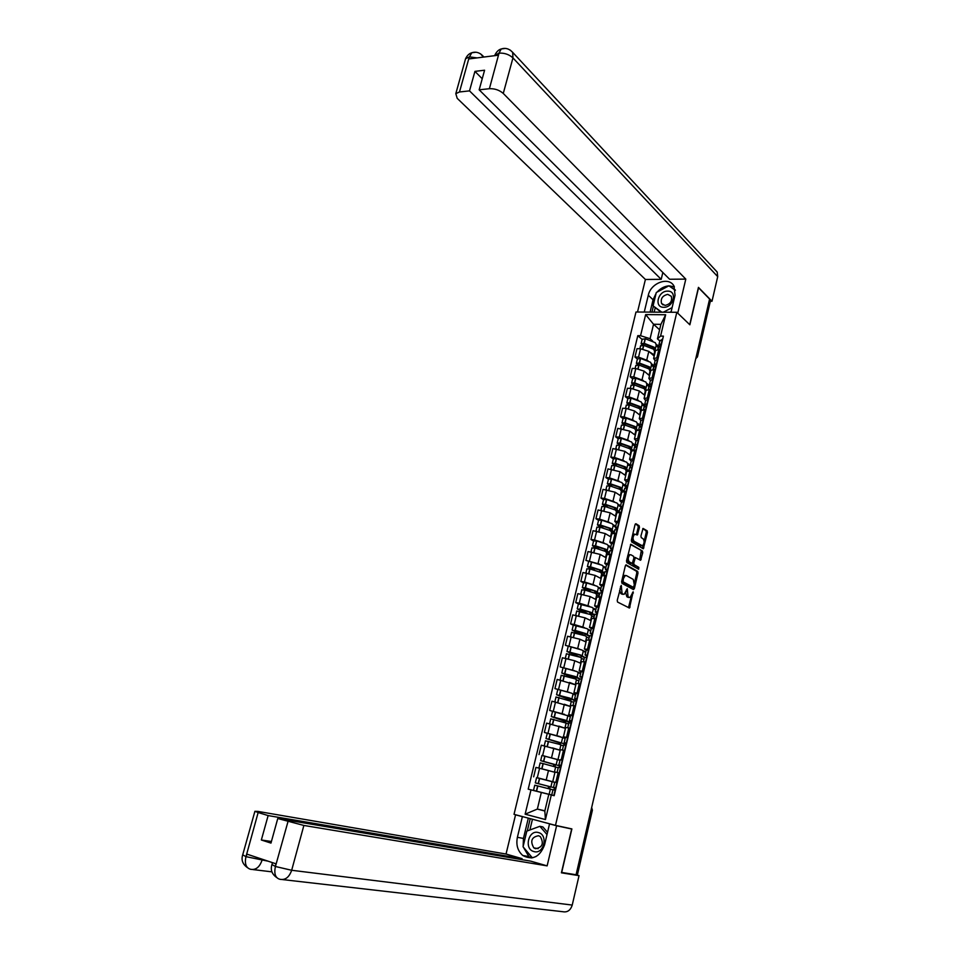 <?xml version="1.0" encoding="UTF-8"?>
<svg xmlns="http://www.w3.org/2000/svg" width="960" height="960" viewBox="0 0 960 960"><rect width="100%" height="100%" fill="white"/><g stroke="black" fill="none" stroke-linecap="round" stroke-linejoin="round"><path stroke-width="1.44" d="M621.252 585.396L617.22 600.36L617.556 602.052L629.472 608.04L633.132 591.816L630.108 597.492L628.092 596.976L627.24 588.636L624.18 594.336L622.116 593.808L621.252 585.396M639.456 527.448L639.144 525.744L635.964 523.74L635.028 524.664L631.368 540.24L631.692 541.944L643.32 548.772L647.46 532.488L647.16 530.808L643.032 528.42L640.932 535.944L641.244 537.636L643.128 538.8C644.628 541.2 644.4 543.528 642.444 545.808L634.068 541.272C632.532 538.872 632.748 536.508 634.728 534.204L637.344 535.008L639.456 527.448L638.244 527.316L637.932 525.612L635.328 523.968M676.824 312.288L689.868 324.804L698.544 287.748L709.596 299.064L576.072 874.752L561.696 872.436L571.884 828.912L555.48 825.372L676.824 312.288L635.988 312.012L514.02 814.332L555.48 825.372M626.292 564.9L625.332 565.86L621.624 581.628L621.96 583.32L633.444 589.572L634.38 588.6L638.004 573.072L637.692 571.404L626.016 564.864M626.508 560.868L630.78 544.248L642.432 551.04L642.744 552.72L640.632 560.268L635.376 557.568L633.756 562.944L634.08 564.636L638.844 567.372L638.652 569.22L626.844 562.572L626.508 560.868M709.368 300.036L710.292 301.428L697.476 356.736M591.108 809.88L592.392 810.192L577.428 874.764L592.044 810.108L591.636 807.648M576.096 874.596L577.056 874.752M555.924 782.4L557.28 782.604M540.132 762.936L543.204 763.62L541.956 768.828L554.952 772.32L539.568 768.264L537.3 777.72L554.748 782.256M537.3 777.72L538.788 778.2M558.312 767.328L560.592 767.724L559.548 773.04L555.024 772.044M539.568 768.264L535.932 767.4L533.664 776.832M560.172 759.768L562.632 760.056M542.172 755.484L560.004 760.176M564.9 750.564L560.352 749.676M560.22 750.264L541.296 745.188L539.028 754.572M567.912 737.88L563.436 736.788L567.96 737.652M561.444 742.62L562.656 737.58L544.368 732.444L560.088 736.584M562.032 737.208L565.236 738.24M570.204 728.208L565.656 727.452M565.44 728.328L546.624 723.12L544.368 732.444M570.648 715.464L568.716 714.624L573.252 715.392M566.664 720.732L567.852 715.752L549.672 710.46L564.576 714.384M567.588 715.44L570.42 716.436M575.484 706.008L570.912 705.384M570.636 706.548L551.904 701.196L549.672 710.46M575.868 693.54L573.96 692.604L578.52 693.264M571.86 698.964L573.024 694.056L571.644 693.192L554.94 688.608L569.448 692.448M572.88 693.756L575.58 694.776M580.728 683.952L576.144 683.436M575.796 684.888L557.16 679.416L554.94 688.608M581.064 671.748L579.18 670.728L583.74 671.292M577.02 677.352L578.172 672.504L576.816 671.544L560.184 666.912L574.44 670.692M578.088 672.18L580.704 673.248M585.936 662.028L581.34 661.644M580.932 663.372L574.752 660.78L562.392 657.768L560.184 666.912M586.212 650.1L584.364 648.984L588.924 649.452M582.144 655.86L583.272 651.084L581.952 650.016L565.392 645.336L579.456 649.092M583.236 650.736L585.804 651.852M591.12 640.248L586.512 639.984M586.032 641.988L579.912 639.24L567.576 636.252L565.392 645.336M591.336 628.584L589.512 627.384L594.084 627.744M573.3 625.176L570.564 623.904L574.188 624.492L584.484 627.624M588.336 629.424L590.856 630.6M596.256 618.612L591.636 618.456M591.096 620.736L585.036 617.844L572.736 614.88L570.564 623.904M596.424 607.2L594.624 605.916L599.208 606.18M578.424 603.936L575.7 602.604L579.324 603.156L589.5 606.312M593.412 608.244L595.884 609.468M601.368 597.096L596.736 597.06M596.124 599.616L590.124 596.568L577.86 593.628L575.7 602.604M601.488 585.96L599.712 584.58L604.308 584.76M583.5 582.828L580.812 581.436L584.424 581.94L594.504 585.132M598.44 587.184L600.888 588.468M606.456 575.736L601.8 575.808M601.128 578.628L595.188 575.436L582.96 572.52L580.812 581.436M606.516 564.84L604.764 563.376L609.372 563.46M602.316 571.248L603.396 566.724L602.184 565.272L585.888 560.4L599.496 564.084M603.444 566.268L605.856 567.6M611.496 554.496L606.84 554.688M606.108 557.772L600.216 554.436L588.024 551.532L585.888 560.4M611.508 543.852L609.792 542.316L614.4 542.304M593.568 541.02L590.928 539.496L594.54 539.928L604.452 543.168M608.4 545.472L610.8 546.864M616.512 533.388L611.844 533.7M611.052 537.036L605.208 533.556L593.052 530.688L590.928 539.496M616.476 523.008L614.784 521.376L619.392 521.28M598.56 520.308L595.944 518.712L599.556 519.108L609.396 522.384M613.344 524.796L615.708 526.248M621.504 512.424L616.812 512.832M615.96 516.432L610.176 512.82L598.056 509.964L595.944 518.712M621.408 502.284L619.74 500.568L624.36 500.388M603.516 499.716L600.924 498.072L604.536 498.42L614.304 501.732M618.24 504.264L620.58 505.764M626.46 491.58L621.756 492.108M620.844 495.96L615.108 492.204L603.024 489.372L600.924 498.072M626.316 481.68L624.672 479.892L629.304 479.616M608.448 479.256L605.88 477.54L609.48 477.864L619.188 481.2M623.112 483.84L625.428 485.4M631.38 470.868L626.664 471.504M625.692 475.596L620.016 471.708L607.956 468.9L605.88 477.54M631.188 461.208L629.568 459.348L634.2 458.976M613.344 458.928L610.8 457.152L614.4 457.428L624.048 460.8M627.96 463.548L630.24 465.156M636.276 450.288L631.548 451.02M630.516 455.376L624.888 451.344L612.864 448.56L610.8 457.152M636.024 440.868L634.44 438.924L639.084 438.468M618.216 438.708L615.684 436.872L619.284 437.124L628.872 440.52M632.772 443.376L635.04 445.044M641.136 429.828L636.408 430.68M635.304 435.264L629.736 431.1L617.748 428.34L615.684 436.872M640.848 420.648L639.276 418.62L643.92 418.092M623.052 418.62L620.544 416.724L624.144 416.94L633.684 420.372M637.56 423.336L639.756 425.016M645.96 409.5L641.22 410.448M640.068 415.284L634.548 410.988L626.196 408.432L622.596 408.24L620.544 416.724M645.624 400.548L644.088 398.448L648.744 397.824M627.864 398.652L625.38 396.708L628.98 396.876L638.46 400.344M642.312 403.404L644.484 405.144M650.772 389.292L646.02 390.348M644.808 395.412L639.336 390.984L631.008 388.428L627.42 388.272L625.38 396.708M650.388 380.58L648.864 378.396L653.52 377.7M632.64 378.804L630.18 376.8L633.78 376.932L643.212 380.436M647.04 383.604L649.284 385.452M655.536 369.216L650.784 370.368M649.512 375.672L644.088 371.112L635.796 368.532L632.208 368.412L630.18 376.8M655.116 360.72L653.616 358.476L658.284 357.684M637.392 359.076L634.956 357.012L638.556 357.12L647.928 360.648M651.732 363.912L654.156 366M660.288 349.248L655.512 350.508M654.192 356.04L648.828 351.36L640.56 348.768L636.972 348.684L634.956 357.012M544.824 811.02L548.808 794.34L554.172 795.684L541.332 792.456L537.36 809.076L544.824 811.02L545.436 819.564L525.132 814.188L531 789.864L541.332 792.456M544.872 810.804L537.36 809.076L525.132 814.188M659.808 340.98L657.444 338.856L660.9 324.348L653.544 324.252L650.076 338.712L640.56 335.712L637.788 335.664L528.204 789.156L531 789.864M640.56 335.712L645.648 314.592L665.652 314.748L660.576 336.084L657.444 338.856M548.808 794.34L554.172 795.696L663.408 336.132L660.576 336.084M551.292 794.964L545.436 819.564M659.604 329.796L653.544 324.252L645.648 314.592M650.076 338.712L652.62 340.98M656.4 344.34L658.824 346.5M554.172 795.66L528.204 789.156M642.12 339.468L637.788 335.664M660.9 324.348L665.652 314.748M619.608 590.22L620.904 593.628L622.116 593.808M622.656 594.264L620.904 593.628M625.644 592.632L626.88 596.796L628.092 596.976M628.596 597.42L626.88 596.796M628.476 607.692L631.38 596.148M634.524 582.684L636.804 572.916L636.48 571.248L625.692 565.092M632.808 589.224L634.296 584.748L633.264 579.408L626.4 575.592L625.26 575.568L623.34 578.712L623.112 581.832L633.42 587.352M621.684 581.388L623.112 581.832M632.16 587.196L621.9 581.664M625.188 575.424L622.764 576.804M630.516 544.464L642.432 551.04M639.684 559.908L641.232 550.896M634.596 557.472L633.972 557.568M632.484 563.256L632.868 564.468L638.844 567.372M637.692 568.8L637.632 567.216M630.936 554.772L629.964 554.748C627.948 557.088 627.72 559.464 629.28 561.864L632.292 563.4L633.912 558.012L633.588 556.32L630.936 554.772M628.752 554.592L629.964 554.748L628.752 554.592L627.72 555.708M626.988 558.816L628.056 561.708L629.28 561.864M630.996 563.268L628.056 561.708M636.384 534.636L638.244 527.316M632.592 535.02L634.68 534.192M631.8 538.368L632.856 541.128L634.068 541.272M641.076 545.736L632.856 541.128M644.148 541.428L646.26 532.356L645.948 530.676L642.768 528.672M642.372 548.4L643.332 544.908M549.684 788.94L550.212 786.744L537.132 783.348L554.46 787.8L553.956 789.948M554.724 782.364L536.58 777.672L535.32 782.892L548.676 786.372L548.16 788.544M554.46 787.8L535.32 782.892M554.184 795.612L533.508 790.416L534.768 785.184L552.96 789.804M551.724 794.988L552.972 789.72L555.444 790.32M555.996 788.004L553.524 787.416L555.984 788.076M557.256 782.712L554.772 782.148L553.524 787.416M555.984 788.052L555.348 787.872L555.996 788.016M550.212 786.744L548.676 786.372M523.14 846.42L523.44 838.452L517.392 837.288C515.892 844.944 517.704 851.028 522.828 855.516C532.632 860.58 539.88 857.016 544.572 844.836L549.54 823.884L556.608 825.756L547.128 865.872L303.876 825.444L291.672 870.276L572.232 905.064L579.036 875.652L561.408 872.82L571.668 829.008L556.608 825.756M517.392 837.288L522.372 816.636L515.556 814.824L506.04 854.028L522.084 858.66L268.14 815.58L258.156 812.52L245.916 856.896M521.856 859.644L522.084 858.66M271.416 841.488L261.348 840L270.972 843.096L277.764 818.52L530.664 861.132L547.128 865.872M551.292 824.256L549.54 823.884M568.824 828.252L571.668 829.008M517.332 815.208L515.556 814.824M524.148 817.032L522.372 816.636M506.04 854.028L257.892 811.404L254.904 811.308L258.156 812.52M572.232 905.064C570.528 910.344 567.36 912.564 562.764 911.712L282.672 879.6M575.7 874.692L579.036 875.652M277.764 818.52L303.876 825.444M261.348 840L268.14 815.58M271.956 864.564L275.292 866.424L276.012 863.82L246.9 854.124L246.18 856.692L268.044 861.168M523.248 847.008L528.876 856.56L531.24 858M523.44 838.452L528.324 818.136M530.232 818.64L527.268 830.94M532.452 819.24L529.884 829.98M262.296 859.248L261.984 860.388C259.536 867.252 255.744 870.216 250.608 869.292C246.096 868.032 244.524 863.916 245.904 856.92L246.18 856.692M275.64 866.544L291.672 870.276C289.176 877.32 285.264 880.32 279.924 879.288C275.46 878.064 273.936 873.9 275.352 866.76L287.976 821.64M671.004 312.252L675.048 295.236L674.004 286.104C668.952 276.204 650.736 282.828 648.3 295.26L644.244 312.072M677.748 313.176L685.8 279.108L669.636 279.252L479.172 89.82L489.396 88.704L499.08 52.944L498.264 55.224L469.056 58.92L469.284 56.94L459.492 91.98L455.808 93.648L457.2 98.328L645.408 279.468L661.2 279.324L662.844 272.496M637.512 312.024L645.408 279.468M685.8 279.108L503.268 93.444C499.404 90.084 494.784 88.5 489.396 88.704M715.5 270.228L717.192 272.04L717.708 276.636L712.008 301.26L710.34 301.26M479.172 89.82L484.584 70.224L474.936 71.376L469.512 90.876L459.492 91.98M469.512 90.876L661.2 279.324M712.008 301.26L698.448 287.376L689.724 324.66M474.936 71.376L482.232 78.744M674.376 286.812L668.964 285.852M668.808 285.852C664.368 286.272 660.456 288.36 657.084 292.104M656.1 293.352L653.064 299.76L648.3 295.26M650.088 312.108L653.064 299.76M653.4 306.18L651.96 312.12M675.324 289.968L669.324 286.104M655.188 307.86L654.168 312.144M670.752 287.1L669.588 285.96M494.592 55.692L498.828 53.184M505.308 48.42L501.264 48.948L499.092 52.92M475.932 52.236L471.792 52.752L469.548 56.688M533.856 851.544C543.84 854.856 548.592 834.816 538.392 832.56C528.492 829.368 523.74 849.144 533.856 851.544M535.476 848.712C542.448 847.464 544.068 843.432 540.324 836.628L538.572 835.728C531.588 837.024 529.992 841.068 533.796 847.848L535.476 848.712M536.124 856.488L532.356 857.844L523.056 846.78L526.824 831.108L539.88 826.308L542.88 826.932L547.536 832.332M539.88 826.308L547.008 834.564M663.768 307.296C673.608 307.74 677.64 290.688 667.632 291.132C657.876 290.772 653.82 307.62 663.768 307.296M665.088 305.412C670.392 304.128 672.444 301.08 671.256 296.268L667.728 294.36C662.412 295.68 660.372 298.74 661.596 303.54L665.088 305.412M671.16 311.604L669.936 312.252M661.104 312.18L653.076 305.88L656.292 292.524L668.904 285.804L675.372 290.328M672.108 307.608L663.372 312.204M661.836 312.192L653.076 305.88M554.988 766.704L555.444 764.832L542.484 761.1L559.692 765.828L559.308 767.448M556.188 764.664L557.412 759.552L541.932 755.448L540.684 760.644L553.908 764.472L553.476 766.272M559.692 765.828L540.684 760.644M546.444 769.98L552.648 771.684M543.204 763.62L558.204 767.736M541.956 768.828L539.064 768.144M559.332 772.992L558.588 772.824M561.348 765.468L558.864 764.988L561.276 765.78M562.596 760.224L560.1 759.816M559.968 760.344L557.4 759.588M561.3 765.696L560.688 765.444L561.336 765.552M555.444 764.832L553.908 764.472M560.268 744.612L560.64 743.052L547.8 738.984L564.888 744L564.624 745.104M564.888 744L546 738.528L559.104 742.704L558.768 744.132M555.036 748.68L557.64 749.472M544.236 745.86L545.46 740.796L559.44 744.336L560.892 744.96L559.68 750.024M559.668 750.096L552.528 747.924M547.248 733.38L546 738.528M563.604 745.068L566.124 745.38M566.676 743.088L564.168 742.704L566.544 743.628M560.88 745.02L563.424 745.812M565.176 738.468L562.632 737.652M564.168 742.704L565.38 737.604M566.58 743.496L565.98 743.172L566.64 743.232M560.64 743.052L559.104 742.704M565.5 722.652L565.8 721.416L553.092 717.012L563.664 719.784L569.904 722.892M570.048 722.316L565.224 720.108L551.292 716.556L564.264 721.08L564.012 722.136M550.74 718.848L566.112 723.084L564.912 728.076M564.948 728.172L558.852 726.132M568.872 722.952L571.416 723.132M571.956 720.852L569.436 720.564L571.776 721.608M573.192 715.668L570.636 715.536M566.088 723.168L568.62 724.032M570.348 716.736L567.828 715.848M571.824 721.416L571.248 721.032L571.908 721.044M565.8 721.416L564.264 721.08M570.708 700.836L570.924 699.9L558.348 695.184L568.884 697.968L575.16 700.824M576.516 700.992L570.432 698.28L556.548 694.728L569.4 699.6L569.232 700.284M555.996 697.008L571.296 701.34L570.12 706.272M570.156 706.368L564.432 704.292M574.104 700.98L576.672 701.016M577.212 698.76L574.68 698.568L576.972 699.744M578.436 693.612L575.856 693.612M571.26 701.46L573.768 702.384M575.496 695.124L573 694.188M577.032 699.492L576.48 699.036L577.152 699.012M570.924 699.9L569.4 699.6M575.904 700.908L575.172 700.764M575.88 679.164L576.024 678.528L563.556 673.5L574.056 676.308L579.348 678.972L581.892 679.056M579.924 678.876L575.604 676.596L561.78 673.032L574.428 678.564M561.228 675.324L575.076 678.816L576.444 679.74L575.28 684.612M575.316 684.696L569.844 682.56M579.3 679.14L578.268 683.484M582.432 676.812L579.876 676.716L582.144 678M583.644 671.688L581.04 671.82M576.408 679.884L578.892 680.868M580.608 673.656L578.136 672.66M582.216 677.7L581.676 677.172L582.36 677.112M576.024 678.528L574.5 678.24M581.016 657.624L568.752 651.936L579.204 654.768L584.412 657.66M584.496 657.312L580.752 655.044L566.964 651.48L578.94 656.748M566.424 653.76L580.224 657.252L581.556 658.272L580.416 663.072M580.452 663.168L575.148 660.948M584.472 657.444L587.076 657.228M587.616 654.996L585.048 654.996L587.28 656.412M588.816 649.908L586.2 650.172M581.52 658.44L583.98 659.496M585.684 652.332L583.236 651.264M587.364 656.052L586.848 655.452L587.532 655.356M581.1 657.288L579.732 657.048M585.072 635.7L575.304 630.672L584.316 633.372L589.464 636.48M587.232 634.512L588.348 629.796L587.052 628.632L573.312 625.152M589.56 636.072L585.864 633.624L575.22 630.42L572.58 630.444L580.872 634.224M571.584 632.34L585.336 635.82L586.644 636.948L585.516 641.676M585.552 641.772L580.392 639.456M589.596 635.88L592.236 635.532M592.764 633.312L590.184 633.408L592.38 634.944M593.964 628.26L591.324 628.656M586.608 637.14L589.044 638.244M590.736 631.128L588.3 630M592.476 634.536L591.972 633.876L592.668 633.732M585.132 633.804L584.988 634.428M586.992 613.188L579.24 609.432L580.62 609.408L589.392 612.096L590.04 613.272L594.468 615.432M592.296 613.296L593.4 608.64L592.128 607.38L578.424 603.912M594.576 614.976L590.94 612.336L580.356 609.084L577.692 609.192L584.232 612.36M576.708 611.052L590.424 614.52L591.708 615.744L590.592 620.412M590.616 620.508L585.576 618.108M594.708 614.46L597.36 613.98M597.888 611.772L595.296 611.964L597.444 613.62M599.076 606.756L596.412 607.272M591.648 615.96L594.06 617.136M595.752 610.056L593.34 608.868M597.552 613.152L597.072 612.432L597.768 612.24M590.208 612.564L590.04 613.272M590.544 591.492L584.112 588.072L594.444 590.964L595.056 592.248L599.448 594.504M597.324 592.2L598.416 587.616L597.168 586.26L586.644 582.936L583.512 582.804M599.568 594L595.992 591.192L585.456 587.88L582.348 587.616L588.108 590.796M581.808 589.884L584.928 590.052L595.476 593.352L596.724 594.684L595.632 599.28M595.656 599.376L590.724 596.88M599.772 593.16L602.448 592.56M602.976 590.376L600.372 590.652L602.484 592.416M604.152 585.384L601.464 586.032M596.676 594.924L599.064 596.148M600.732 589.116L598.356 587.868M602.604 591.912L602.148 591.12L602.844 590.892M595.248 591.456L595.056 592.248M594.516 570.084L589.164 567.048L599.46 569.964L600.048 571.344L604.404 573.72M604.536 573.156L601.008 570.168L590.52 566.808L587.412 566.592L592.248 569.472M586.872 568.86L590.004 568.956L600.504 572.316L601.716 573.744L600.636 578.28M600.66 578.376L595.812 575.772M604.812 572.004L607.512 571.284M608.028 569.1L605.412 569.472L607.308 571.272L606.24 575.7M609.204 564.144L606.492 564.912M601.656 574.008L604.02 575.292M605.688 568.308L603.324 567M607.632 570.792L607.176 569.94L607.896 569.676M600.264 570.48L600.048 571.344M598.728 548.88L594.192 546.156L604.452 549.084L605.016 550.584L609.324 553.056M607.284 550.416L608.352 545.952L607.164 544.404L596.724 540.972L593.58 540.96M609.468 552.444L606.924 550.98L606 549.276L595.548 545.856L592.44 545.7L596.568 548.34M591.9 547.968L595.032 548.004L605.484 551.412L606.684 552.936L605.616 557.412M605.628 557.496L600.876 554.808M609.816 550.98L612.54 550.128M613.056 547.968L610.416 548.436L611.892 550.128M614.22 543.036L611.496 543.936M606.612 553.224L608.292 554.184M610.62 547.62L608.28 546.264M612.612 549.804L612.18 548.892L612.9 548.592M605.232 549.636L605.016 550.584M603.072 527.88L599.388 525.66L600.6 525.432L609.408 528.336L609.936 529.944L614.208 532.512M612.216 529.716L613.272 525.324L612.108 523.68L601.728 520.188L598.572 520.236M614.364 531.864L611.844 530.34L610.956 528.516L600.36 525L597.444 524.94L600.996 527.376M596.904 527.196L600.048 527.172L610.452 530.64L611.616 532.248L610.56 536.676M610.572 536.76L605.892 533.964M614.784 530.076L617.532 529.116M618.048 526.968L615.396 527.52L616.548 529.152M619.212 522.072L616.452 523.08M611.544 532.572L612.564 533.184M615.504 527.064L613.188 525.648M617.568 528.948L617.16 527.976L617.88 527.64M610.188 528.912L609.936 529.944M607.5 507.036L604.344 505.044L605.568 504.768L614.34 507.72L614.844 509.424L619.068 512.1M617.124 509.148L618.156 504.804L617.028 503.076L606.684 499.536L603.54 499.644M619.236 511.392L616.74 509.808L615.876 507.876L605.34 504.324L602.412 504.3L605.484 506.568M601.872 506.556L605.016 506.472L615.372 509.988L616.512 511.692L615.48 516.06M615.492 516.144L610.872 513.252M619.728 509.316L622.5 508.224L622.104 507.192L622.836 506.82M623.004 506.088L620.352 506.724L621.252 508.308M624.168 501.228L621.396 502.356M616.44 512.04L617.052 512.424M620.376 506.628L618.072 505.152M615.108 508.32L614.844 509.424M612 486.348L609.276 484.548L610.5 484.236L619.236 487.236L619.704 489.036L623.268 491.388M621.996 488.7L623.028 484.416L621.912 482.592L611.628 479.004L608.472 479.172M624.084 491.064L621.6 489.42L620.772 487.368L610.272 483.756L607.356 483.792L610.032 485.916M606.816 486.048L609.96 485.904L620.28 489.468L621.384 491.268L620.364 495.564M620.376 495.648L615.816 492.672M624.648 488.676L627.432 487.464M627.936 485.34L625.272 486.072L625.992 487.62M629.088 480.504L626.292 481.752M625.152 486.288L622.932 484.788M626.244 491.568L627.012 486.528L627.756 486.12M619.992 487.86L619.704 489.036M616.536 465.804L613.992 463.86L615.408 463.824L624.096 466.86L624.612 468.732M626.844 468.372L627.852 464.16L626.772 462.24L616.524 458.604L613.368 458.832M628.692 470.7L626.436 469.14L625.644 466.992L615.192 463.332L612.264 463.404L614.604 465.408M611.724 465.66L614.88 465.456L625.14 469.08L626.232 470.964L625.224 475.2M625.236 475.284L620.736 472.2M629.532 468.168L632.34 466.836M632.832 464.724L630.156 465.54L630.72 467.064M633.984 459.924L631.164 461.292M630.048 466.164L627.756 464.556M631.044 470.844L632.64 465.552M625.896 469.704L627.504 470.82M624.852 467.52L624.564 468.708M621.096 445.404L618.864 443.604L620.292 443.544L628.932 446.616L629.556 448.512M631.668 448.176L632.652 444.012L631.608 442.008L621.396 438.324L618.24 438.6M632.916 450.192L631.248 448.992L630.48 446.736L620.076 443.016L617.148 443.136L619.2 445.032M616.608 445.392L619.764 445.128L629.976 448.8L631.044 450.78L630.048 454.956M630.06 455.04L625.62 451.872M634.38 447.78L637.212 446.34M637.704 444.24L635.016 445.14L635.46 446.64M638.844 439.464L636.012 440.94M635.244 446.4L632.556 444.432M636.756 446.376L637.5 445.116M631.008 449.808L631.908 450.468M629.676 447.3L629.412 448.428M625.668 425.148L623.712 423.468L625.128 423.384L633.744 426.504L634.44 428.4M636.456 428.1L637.428 423.996L636.408 421.908L626.244 418.164L623.076 418.512M637.248 429.888L635.28 426.6L624.924 422.832L621.996 423L623.82 424.8M621.456 425.256L624.624 424.932L634.788 428.652L635.832 430.716L634.848 434.844M634.848 434.928L630.468 431.652M639.204 427.512L642.048 425.964M642.552 423.876L639.84 424.86L640.188 426.336M643.68 419.136L640.824 420.72M639.96 426.444L637.332 424.44M641.508 426.024L642.324 424.8M634.476 427.2L634.224 428.268M630.24 405.012L628.524 403.452L629.952 403.344L638.52 406.5L639.276 408.408M641.208 408.144L642.18 404.1L641.172 401.916L631.068 398.136L627.888 398.532M641.688 409.764L640.056 406.584L629.94 402.804L626.82 402.984L628.428 404.712M626.268 405.24L629.448 404.856L639.576 408.636L640.584 410.784L639.612 414.84M639.624 414.924L635.292 411.564M644.004 407.376L646.872 405.708M647.364 403.644L644.64 404.7L644.904 406.176M648.48 398.916L645.612 400.62M644.448 406.452L642.072 404.556M646.26 405.792L647.124 404.604M639.24 407.232L639.012 408.228M634.824 385.02L633.312 383.556L634.92 383.46L643.272 386.628L644.064 388.524M645.948 388.308L646.896 384.312L645.912 382.056L635.844 378.216L632.676 378.672M646.2 389.844L644.808 386.688L634.536 382.836L631.608 383.088L633.048 384.756M631.068 385.344L634.236 384.912L644.328 388.728L645.312 390.96L644.352 394.968M644.364 395.052L640.08 391.596M648.768 387.36L651.648 385.584M652.14 383.52L649.404 384.66L649.608 386.136M653.256 378.84L650.364 380.652M648.984 386.628L646.776 384.804M651 385.68L651.9 384.54M643.98 387.372L643.764 388.308M639.396 365.148L638.064 363.78L639.684 363.66L647.988 366.864L648.816 368.76M650.64 368.592L651.588 364.656L650.628 362.304L640.608 358.428L637.428 358.932M650.832 370.14L649.524 366.924L639.3 363.012L636.372 363.312L637.656 364.92M635.832 365.568L639.012 365.076L649.044 368.94L650.004 371.256L649.068 375.216M649.068 375.288L644.844 371.748M653.508 367.464L656.412 365.58M656.892 363.528L654.156 364.752L654.288 366.216M657.996 358.872L655.092 360.792M653.616 367.008L651.456 365.16M655.728 365.7L656.64 364.596M648.696 367.644L648.492 368.508M648.396 367.26L647.484 366.48M643.956 345.396L642.792 344.124L644.412 343.98L652.68 347.232L653.604 348.66M655.32 348.996L656.244 345.108L655.308 342.684L645.336 338.748L642.156 339.312M655.488 350.604L654.216 347.268L644.232 343.344L641.1 343.656L642.264 345.204M640.56 345.9L643.752 345.36L653.736 349.272L654.672 351.672L653.748 355.572M653.748 355.656L652.644 353.868L649.572 352.008M658.212 347.688L661.128 345.696M661.62 343.656L658.86 344.964L658.944 346.416M662.712 339.024L659.796 341.064M658.248 347.532L656.112 345.648M660.432 345.828L661.356 344.772M653.376 348.024L653.184 348.84M653.352 348.132L651.132 346.176M635.796 368.532L633.78 376.932M631.008 388.428L628.98 396.876M626.196 408.432L624.144 416.94M621.348 428.568L619.284 437.124M616.476 448.824L614.4 457.428M611.568 469.2L609.48 477.864M606.636 489.708L604.536 498.42M601.668 510.348L599.556 519.108M596.664 531.108L594.54 539.928M591.636 551.988L589.5 560.868M586.572 573.012L584.424 581.94M581.484 594.168L579.324 603.156M576.36 615.444L574.188 624.492M571.2 636.864L569.016 645.972M566.016 658.416L563.808 667.584M560.796 680.112L558.576 689.328M555.54 701.94L553.308 711.216M550.248 723.912L548.004 733.248M544.932 746.016L542.664 755.412M640.56 348.768L638.556 357.12M648.828 351.36L646.824 359.7M644.088 371.112L642.084 379.512M654.144 369.168L652.128 377.64M639.336 390.984L637.32 399.432M649.368 389.232L647.34 397.764M634.548 410.988L632.52 419.484M644.568 409.428L642.528 418.008M629.736 431.1L627.684 439.656M639.732 429.744L637.68 438.372M624.888 451.344L622.824 459.948M634.872 450.18L632.796 458.868M620.016 471.708L617.94 480.36M629.976 470.748L627.9 479.496M615.108 492.204L613.02 500.904M625.056 491.448L622.956 500.244M610.176 512.82L608.076 521.58M620.1 512.28L617.988 521.124M605.208 533.556L603.096 542.376M615.108 533.232L612.996 542.136M600.216 554.436L598.092 563.304M610.092 554.316L607.956 563.28M595.188 575.436L593.04 584.364M605.04 575.544L602.904 584.556M590.124 596.568L587.976 605.556M599.964 596.892L597.804 605.964M585.036 617.844L582.864 626.88M594.852 618.384L592.68 627.516M579.912 639.24L577.728 648.336M589.704 640.008L587.52 649.2M574.752 660.78L572.568 669.936M584.532 661.776L582.324 671.028M569.568 682.452L567.36 691.656M579.312 683.676L577.104 692.988M564.348 704.256L562.128 713.532M574.068 705.72L571.848 715.092M559.092 726.216L556.86 735.54M568.788 727.908L566.544 737.34M553.8 748.296L551.556 757.692M563.484 750.24L561.228 759.732M548.484 770.532L546.216 779.976M558.132 772.716L555.864 782.268M658.884 349.224L656.88 357.648M696.468 355.632L697.224 356.328L710.1 300.792M695.868 358.248L697.44 356.904L695.76 358.68M620.064 588.276L621.048 588.42M621.876 594.144L623.088 594.324M626.496 589.668L627.468 589.8M626.064 591.492L627.048 591.636M627.828 597.312L629.04 597.48M632.4 592.848L633.36 592.98M628.884 606.864L630.084 607.044M620.496 586.44L621.492 586.572M636.48 571.248L637.692 571.404M636.804 572.916L638.004 573.072M633.18 588.42L634.38 588.6M621.888 580.512L622.884 580.656M631.98 587.172L633.192 587.352M622.344 578.58L623.34 578.712M641.544 552.576L642.744 552.72M640.008 559.164L641.208 559.32M634.524 557.424L635.448 557.544M633.816 558.408L634.788 558.528M632.748 562.812L633.756 562.944M632.868 564.468L634.08 564.636M630.72 563.232L631.932 563.388M636.696 533.928L637.908 534.072M640.284 545.64L641.496 545.784M645.948 530.676L647.16 530.808M646.26 532.356L647.46 532.488M642.684 547.692L643.884 547.836M637.932 525.612L639.144 525.744M539.448 778.368L538.2 783.6M537.648 785.892L536.388 791.136M537.84 785.94L536.58 791.184M555.108 790.236L553.848 795.528M555.228 790.26L553.968 795.564M557.04 782.664L555.78 787.944M539.652 778.416L538.392 783.648M556.908 782.64L555.66 787.92M271.908 871.848L253.008 869.58M242.712 854.832L245.844 856.584M717.708 276.636L512.952 57.912L503.268 93.444M480.516 53.796L483.384 57.108M510.18 50.052L512.676 52.368L512.952 57.912C509.136 54.456 504.54 52.86 499.176 53.136M465.132 60.312L465.576 58.74L469.284 56.94M477.084 57.9L469.62 56.904M544.812 756.084L543.564 761.292M543.012 763.572L541.752 768.78M560.46 767.7L559.212 772.956M562.38 760.176L561.132 765.42M545.004 756.132L543.756 761.34M562.26 760.152L561.012 765.396M550.128 733.956L548.892 739.116M548.34 741.384L547.104 746.532M548.544 741.432L547.308 746.58M565.788 745.308L564.552 750.48M565.908 745.332L564.684 750.516M567.696 737.832L566.46 743.052M550.332 734.004L549.084 739.164M567.564 737.808L566.328 743.028M555.42 711.96L554.184 717.096M553.644 719.352L552.42 724.404M553.836 719.4L552.624 724.452M571.08 723.072L569.868 728.136M571.2 723.096L569.988 728.172M572.976 715.632L571.74 720.816M555.612 712.008L554.376 717.144M572.844 715.62L571.62 720.792M560.664 690.108L559.44 695.208M558.9 697.452L557.712 702.42M559.104 697.5L557.904 702.468M576.324 700.968L575.148 705.936M576.456 700.98L575.268 705.972M578.22 693.576L576.996 698.724M560.868 690.156L559.644 695.256M578.088 693.564L576.864 698.712M565.884 668.4L564.672 673.464M564.132 675.684L562.968 680.568M564.336 675.732L563.16 680.616M581.556 679.008L580.392 683.88M581.676 679.02L580.512 683.904M583.428 671.664L582.204 676.776M566.088 668.448L564.864 673.512M583.296 671.652L582.084 676.764M571.08 646.824L569.868 651.852M569.34 654.072L568.176 658.86M569.532 654.108L568.38 658.908M586.74 657.18L585.6 661.968M586.86 657.192L585.72 661.992M588.6 649.884L587.4 654.972M571.272 646.86L570.06 651.9M588.48 649.872L587.268 654.948M576.228 625.38L575.028 630.384M574.5 632.58L573.372 637.296M574.692 632.616L573.564 637.332M591.9 635.496L590.784 640.188M592.02 635.508L590.904 640.212M593.748 628.248L592.548 633.3M576.432 625.416L575.22 630.42M593.616 628.236L592.416 633.288M581.352 604.068L580.164 609.048M579.636 611.22L578.52 615.864M579.828 611.268L578.712 615.9M597.012 613.956L595.92 618.552M597.144 613.968L596.052 618.576M598.86 606.744L597.672 611.76M581.544 604.116L580.356 609.084M598.728 606.732L597.54 611.748M586.44 582.9L585.252 587.832M584.736 590.004L583.644 594.552M584.928 590.052L583.836 594.6M602.112 592.548L601.032 597.048M602.232 592.548L601.164 597.072M603.936 585.372L602.748 590.364M586.644 582.936L585.456 587.88M603.816 585.372L602.628 590.352M591.504 561.852L590.328 566.76M589.8 568.92L588.732 573.384M590.004 568.956L588.924 573.432M607.164 571.272L606.12 575.688M608.988 564.144L607.812 569.1M591.696 561.888L590.52 566.808M608.856 564.132L607.68 569.088M596.532 540.936L595.356 545.82M594.84 547.956L593.784 552.348M595.032 548.004L593.976 552.396M612.192 550.128L611.16 554.46M612.324 550.128L611.28 554.472M614.004 543.036L612.828 547.968M596.724 540.972L595.548 545.856M613.872 543.036L612.708 547.968M601.524 520.152L600.36 525M599.856 527.136L598.812 531.444M600.048 527.172L599.004 531.492M617.184 529.116L616.176 533.352M617.316 529.116L616.308 533.364M618.984 522.072L617.82 526.968M601.728 520.188L600.552 525.048M618.864 522.072L617.7 526.968M606.492 499.5L605.34 504.324M604.824 506.436L603.804 510.672M605.016 506.472L603.996 510.708M622.152 508.236L621.168 512.388M622.284 508.224L621.288 512.4M623.94 501.228L622.788 506.088M606.684 499.536L605.532 504.36M623.82 501.24L622.656 506.1M611.424 478.968L610.272 483.756M609.768 485.868L608.772 490.02M609.96 485.904L608.964 490.056M627.084 487.488L626.124 491.556M628.872 480.516L627.72 485.352M611.628 479.004L610.476 483.804M628.74 480.528L627.588 485.364M616.332 458.568L615.192 463.332M614.688 465.42L613.704 469.5M614.88 465.456L613.896 469.536M632.112 466.848L631.164 470.856M633.756 459.936L632.616 464.736M616.524 458.604L615.384 463.368M633.636 459.948L632.496 464.748M621.204 438.288L620.076 443.016M619.572 445.092L618.612 449.112M619.764 445.128L618.804 449.148M636.864 446.364L635.94 450.264M636.984 446.352L636.06 450.276M638.628 439.476L637.488 444.252M621.396 438.324L620.268 443.052M638.496 439.5L637.356 444.264M626.052 418.128L624.924 422.832M624.432 424.896L623.484 428.832M624.624 424.932L623.676 428.868M641.7 426L640.8 429.816M641.832 425.976L640.92 429.816M643.452 419.148L642.324 423.9M626.244 418.164L625.116 422.868M643.332 419.172L642.204 423.912M630.876 398.1L629.748 402.78M629.256 404.832L628.32 408.684M629.448 404.856L628.512 408.72M646.524 405.744L645.636 409.488M646.644 405.732L645.756 409.488M648.264 398.952L647.136 403.668M631.068 398.136L629.94 402.804M648.132 398.964L647.016 403.68M635.664 378.192L634.536 382.836M634.056 384.876L633.144 388.668M634.236 384.912L633.336 388.692M651.3 385.632L650.436 389.28M651.432 385.608L650.556 389.292M653.028 378.864L651.924 383.556M635.844 378.216L634.728 382.872M652.908 378.888L651.792 383.568M640.416 358.392L639.3 363.012M638.82 365.04L637.92 368.76M639.012 365.076L638.112 368.796M656.052 365.628L655.212 369.204M656.184 365.604L655.332 369.204M657.78 358.908L656.676 363.564M640.608 358.428L639.492 363.048M657.648 358.932L656.544 363.588M645.144 338.724L644.04 343.32M643.56 345.324L642.684 348.972M643.752 345.36L642.876 349.008M660.78 345.756L659.952 349.248M660.912 345.732L660.072 349.248M662.496 339.06L661.392 343.692M645.336 338.748L644.232 343.344M662.364 339.084L661.26 343.716M655.62 350.076L653.616 358.476M555.036 772.02L552.768 781.536M560.364 749.628L558.108 759.084M565.668 727.392L563.436 736.788M570.936 705.288L568.716 714.624M576.168 683.328L573.96 692.604M581.376 661.512L579.18 670.728M586.548 639.828L584.364 648.984M591.684 618.276L589.512 627.384M596.784 596.868L594.624 605.916M601.86 575.592L599.712 584.58M606.9 554.448L604.764 563.376M611.904 533.436L609.792 542.316M616.884 512.556L614.784 521.376M621.828 491.808L619.74 500.568M626.748 471.192L624.672 479.892M631.632 450.696L629.568 459.348M636.492 430.32L634.44 438.924M641.316 410.076L639.276 418.62M646.104 389.952L644.088 398.448M650.88 369.96L648.864 378.396M592.392 810.192L591.66 807.528M624.048 575.412L625.26 575.568M634.164 557.424L635.376 557.568M633.516 534.06L634.728 534.204M552.144 781.656L550.908 786.84M550.356 789.12L549.12 794.328M528.876 856.56L522.828 855.516M254.904 811.308L242.616 855.168C241.128 860.136 242.724 864.276 247.392 867.588M272.484 862.644L271.848 864.924C270.36 869.988 271.98 874.2 276.696 877.536M471.792 52.74C475.896 51.432 479.628 52.512 482.952 55.992L483.96 57.036M494.724 55.68L494.88 55.116C496.536 51.696 498.66 49.656 501.24 48.972C505.5 47.592 509.304 48.732 512.676 52.368L717.192 272.04M471.768 52.776C469.14 53.544 467.076 55.536 465.576 58.74L455.808 93.648M538.164 848.652L533.796 847.848M663.048 304.932L661.596 303.54M555.636 766.968L554.412 772.104M558.324 767.28L557.088 772.464M540.132 762.912L538.884 768.096M560.112 759.756L558.864 764.988M563.628 744.984L562.428 750M552.528 711.444L551.292 716.556M568.896 722.832L567.744 727.692M550.752 718.812L549.564 723.756M570.672 715.404L569.436 720.564M557.772 689.64L556.548 694.728M574.14 700.824L573.024 705.516M556.02 696.96L554.844 701.796M575.892 693.444L574.68 698.568M562.992 667.98L561.78 673.032M561.24 675.252L560.1 679.98M581.088 671.616L579.876 676.716M568.176 646.452L566.964 651.48M584.52 657.216L583.476 661.596M566.436 653.688L565.332 658.296M586.26 649.932L585.048 654.996M573.324 625.068L572.124 630.06M589.668 635.616L588.66 639.852M571.596 632.244L570.516 636.756M591.384 628.38L590.184 633.408M578.448 603.804L577.26 608.772M594.768 614.16L593.796 618.24M576.732 610.944L575.676 615.336M596.484 606.972L595.296 611.964M583.536 582.684L582.348 587.616M599.844 592.836L598.92 596.76M581.832 589.776L580.8 594.06M601.548 585.684L600.372 590.652M588.588 561.696L587.412 566.592M604.896 571.644L603.996 575.424M586.896 568.74L585.888 572.916M606.588 564.54L605.412 569.472M593.616 540.828L592.44 545.7M609.912 550.584L609.048 554.22M591.936 547.836L590.952 551.904M611.592 543.528L610.416 548.436M598.608 520.092L597.444 524.94M614.892 529.656L614.064 533.136M596.94 527.064L595.98 531.024M616.56 522.636L615.396 527.52M603.576 499.488L602.412 504.3M619.848 508.86L619.044 512.196M601.908 506.412L600.972 510.276M621.504 501.888L620.352 506.724M608.508 479.004L607.356 483.792M624.768 488.184L624 491.388M606.852 485.88L605.94 489.648M626.412 481.26L625.272 486.072M613.416 458.652L612.264 463.404M629.652 467.64L628.932 470.7M611.76 465.492L610.884 469.152M631.296 460.752L630.156 465.54M618.288 438.42L617.148 443.136M634.512 447.216L633.816 450.144M616.644 445.212L615.792 448.776M636.144 440.376L635.016 445.14M623.124 418.308L621.996 423M639.348 426.924L638.688 429.72M621.504 425.064L620.664 428.52M640.968 420.132L639.84 424.86M627.936 398.316L626.82 402.984M644.148 406.764L643.512 409.416M626.328 405.036L625.512 408.396M645.756 399.996L644.64 404.7M632.724 378.456L631.608 383.088M648.924 386.712L648.324 389.232M631.116 385.128L630.336 388.392M650.52 379.992L649.404 384.66M637.476 358.704L636.372 363.312M653.664 366.792L653.1 369.18M635.88 365.34L635.124 368.508M655.26 360.108L654.156 364.752M642.204 339.084L641.1 343.656M658.38 346.98L657.84 349.236M640.62 345.672L639.876 348.756M659.964 340.344L658.86 344.964"/></g></svg>
